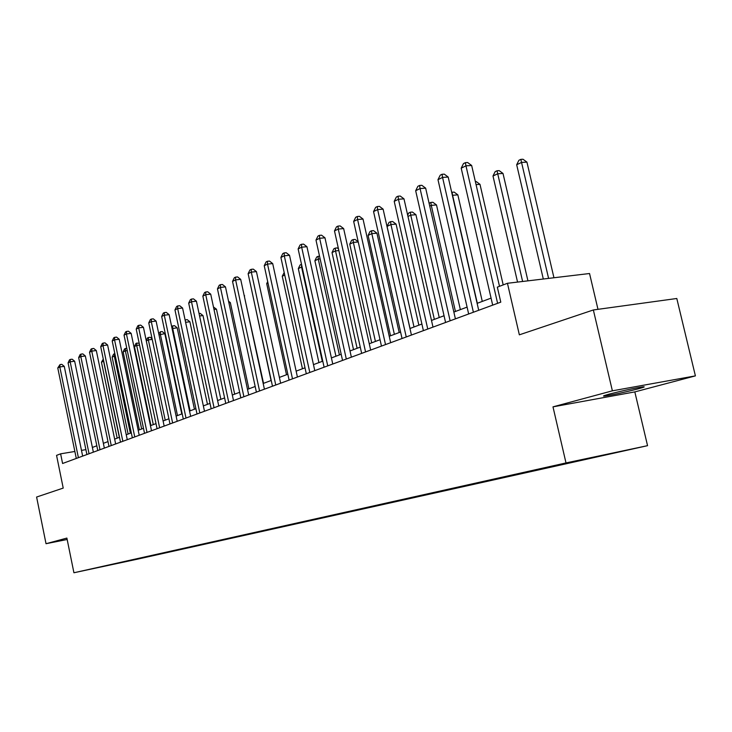 <?xml version="1.0" encoding="UTF-8"?>
<svg xmlns="http://www.w3.org/2000/svg" width="732" height="732" viewBox="0 0 732 732"><rect width="100%" height="100%" fill="white"/><g stroke="black" fill="none" stroke-linecap="round" stroke-linejoin="round"><path stroke-width="1.1" d="M609.454 394.072C603.488 395.701 601.997 396.351 604.998 396.03C613.572 394.685 624.561 392.306 637.956 388.902C644.233 387.201 645.789 386.523 642.632 386.871C633.802 388.271 622.74 390.678 609.454 394.072M554.417 465.589L570.933 462.02L554.417 465.589M597.98 309.325L589.544 273.521L507.45 283.284L497.33 287.145L500.789 302.151L62.586 463.493L60.619 453.831L56.556 455.377L63.217 488.088L36.6 497.037L46.024 543.711L67.161 539.484M695.4 375.882L676.798 298.491L593.35 309.965L612.382 390.824L552.989 406.855L566.001 462.935L647.555 445.669L634.827 391.904L695.4 375.882L612.382 390.824M566.001 462.935L73.923 572.763L137.25 559.211L647.555 445.669M95.096 568.178L83.695 570.631L95.087 568.142M134.02 559.431L586.341 458.726M134.377 559.696L107.769 565.287M586.625 458.982L539.53 468.965L107.705 565.406M507.45 283.284L519.354 334.826L593.35 309.965M73.923 572.763L66.877 538.084L46.024 543.711M85.891 449.64L81.481 450.372M74.865 451.47L60.619 453.831M491.071 298.125L477.118 303.35M467.089 307.111L453.858 312.061M444.05 315.739L431.487 320.442M421.897 324.038L409.957 328.503M400.578 332.017L389.232 336.272M380.045 339.712L369.257 343.747M360.263 347.114L349.997 350.957M341.185 354.261L331.413 357.921M322.775 361.16L313.47 364.637M305.006 367.812L296.14 371.133M287.832 374.244L279.386 377.41M271.233 380.457L263.181 383.477M255.175 386.478L247.498 389.351M239.638 392.297L232.309 395.042M224.596 397.924L217.605 400.55M210.02 403.387L203.35 405.885M195.892 408.676L189.524 411.064M182.195 413.809L176.11 416.087M168.909 418.786L163.09 420.964M156.007 423.618L150.453 425.695M143.481 428.302L138.174 430.297M131.321 432.859L126.243 434.762M119.49 437.288L114.64 439.108M107.997 441.597L103.358 443.336M96.816 445.788L92.388 447.444M552.989 406.855L634.827 391.904M82.652 456.1L64.26 366.357L59.814 366.942L78.388 457.674M57.773 367.949L60.024 364.573L59.814 366.942L57.773 367.949L76.293 458.442M60.024 364.573L61.799 364.344L64.26 366.357M119.343 437.343L103.56 361.215L101.446 362.221L117.175 438.157M103.715 361.187L103.596 360.62M101.446 362.221L103.285 359.092M93.357 452.156L74.655 361.233L70.171 361.809L89.048 453.748M68.076 362.852L69.531 359.833L70.364 359.421L70.171 361.809L68.076 362.852L86.898 454.535M70.364 359.421L72.157 359.192L74.655 361.233M104.347 448.112L85.342 355.962L80.813 356.548L100.01 449.713M78.663 357.609L80.136 354.553L80.996 354.123L80.813 356.548L78.663 357.609L97.795 450.528M80.996 354.123L82.808 353.895L85.342 355.962M115.647 443.949L96.313 350.555L91.747 351.131L111.264 445.568M89.533 352.229L91.033 349.127L91.912 348.688L91.747 351.131L89.533 352.229L108.986 446.401M91.912 348.688L93.742 348.459L96.313 350.555M130.351 433.225L114.32 356.1L112.142 357.134L128.127 434.058M115.327 355.962L114.32 356.1L114.851 353.702M112.142 357.134L113.579 354.169L114.448 353.748M141.66 428.989L125.364 350.848L123.132 351.909L139.373 429.849M127.267 350.601L125.364 350.848L125.474 348.478L126.792 348.313M123.132 351.909L124.577 348.908L125.474 348.478M153.281 424.642L136.701 345.449L134.413 346.538L150.929 425.521M139.556 345.092L136.701 345.449L136.802 343.061L139.199 343.345M134.413 346.538L135.887 343.5L136.802 343.061M127.267 439.676L107.604 344.992L102.983 345.568L122.848 441.305M100.714 346.693L102.233 343.546L103.139 343.098L102.983 345.568L100.714 346.693L120.505 442.165M103.139 343.098L104.987 342.869L107.604 344.992M165.212 420.168L148.358 339.904L146.29 340.892M152.219 339.428L148.358 339.904L148.44 337.489L150.216 337.269L152.082 338.779M146.217 340.581L147.498 337.946L148.44 337.489M139.217 435.275L119.206 339.264L114.549 339.84L134.752 436.922M112.206 340.993L113.753 337.809L114.686 337.342L114.549 339.84L112.206 340.993L132.346 437.809M114.686 337.342L116.553 337.113L119.206 339.264M151.515 430.745L131.147 333.38L126.444 333.948L147.013 432.402M124.037 335.137L125.602 331.907L126.563 331.422L126.444 333.948L124.037 335.137L144.533 433.317M126.563 331.422L128.448 331.203L131.147 333.38M164.169 426.088L143.435 327.314L138.687 327.881L159.631 427.762M136.216 329.107L137.799 325.832L138.796 325.337L138.687 327.881L136.216 329.107L157.078 428.696M138.796 325.337L140.69 325.109L143.435 327.314M177.208 421.284L156.09 321.083L151.304 321.641L172.624 422.977M148.752 322.904L150.362 319.573L151.387 319.06L151.304 321.641L148.752 322.904L169.989 423.947M151.387 319.06L153.299 318.841L156.09 321.083M190.64 416.343L169.129 314.65L164.288 315.208L186.01 418.045M161.662 316.508L163.3 313.122L164.352 312.601L164.288 315.208L161.662 316.508L183.302 419.043M164.352 312.601L166.292 312.381L169.129 314.65M181.774 413.964L164.828 333.655L158.99 334.853M177.492 415.575L160.335 334.213L160.409 331.77L162.202 331.55L164.828 333.655M158.743 333.664L160.409 331.77M194.428 409.225L177.19 327.799L172.084 328.622M190.11 410.844L172.66 328.348L172.706 325.886L174.518 325.667L177.19 327.799M171.636 326.509L172.706 325.886M207.458 404.348L189.899 321.778L185.599 322.29M185.095 319.957L187.191 319.619L189.899 321.778M185.361 319.829L185.352 321.138M220.863 399.324L202.993 315.574L199.571 315.977M199.049 313.525L200.229 313.387L202.993 315.574M234.67 394.155L216.462 309.197L213.991 309.48M213.46 306.992L216.462 309.197M204.484 411.247L182.57 308.026L177.684 308.575L199.818 412.967M174.966 309.92L176.641 306.479L177.72 305.939L177.684 308.575L174.966 309.92L197.018 413.992M177.72 305.939L179.679 305.72L182.57 308.026M248.889 388.829L230.342 302.618L228.887 302.783M228.54 301.2L230.342 302.618M218.758 405.986L196.423 301.191L191.491 301.74L214.055 407.724M188.691 303.121L190.384 299.635L191.51 299.077L191.491 301.74L188.691 303.121L211.173 408.785M191.51 299.077L193.477 298.857L196.423 301.191M263.538 383.339L244.259 295.884M244.177 295.472L244.644 295.847M233.499 400.56L210.715 294.145L205.729 294.685L228.741 402.316M202.846 296.112L204.576 292.571L205.729 291.995L205.729 294.685L202.846 296.112L225.767 403.405M205.729 291.995L207.714 291.775L210.715 294.145M251.808 290.714L271.05 380.53M248.706 394.96L225.465 286.871L220.433 287.411L243.902 396.726M217.459 288.884L219.207 285.279L220.405 284.684L220.433 287.411L217.459 288.884L240.837 397.86M220.405 284.684L222.409 284.474L225.465 286.871M267.994 283.019L266.704 283.632L286.505 374.738M266.704 283.632L267.692 281.61M264.408 389.177L240.691 279.359L235.613 279.889L259.567 390.961M232.538 281.408L234.322 277.748L235.558 277.135L235.613 279.889L232.538 281.408L256.392 392.132M235.558 277.135L237.589 276.925L240.691 279.359M284.739 275.049L282.25 276.229L302.453 368.763M282.25 276.229L284.19 272.56M280.64 383.202L256.429 271.599L251.305 272.121L275.754 385.005M248.121 273.695L249.941 269.971L251.213 269.339L251.305 272.121L248.121 273.695L272.478 386.212M251.213 269.339L253.263 269.129L256.429 271.599M322.281 361.343L301.575 267.043L298.308 268.598L318.923 362.596M302.096 266.988L301.575 267.043L301.511 264.316M298.308 268.598L300.093 264.947L301.401 264.325M297.421 377.026L272.697 263.584L267.519 264.087L292.498 378.837M264.234 265.716L266.082 261.928L267.4 261.269L267.519 264.087L264.234 265.716L289.103 380.091M267.4 261.269L269.468 261.068L272.697 263.584M314.787 370.63L289.524 255.285L284.291 255.788L309.81 372.46M280.896 257.472L282.781 253.611L284.144 252.933L284.291 255.788L280.896 257.472L306.305 373.759M284.144 252.933L286.23 252.741L289.524 255.285M332.758 364.014L306.937 246.702L301.657 247.187L327.744 365.863M298.134 248.935L300.056 245.01L301.465 244.305L301.657 247.187L298.134 248.935L324.102 367.199M301.465 244.305L303.579 244.113L306.937 246.702M351.369 357.161L324.962 237.808L319.637 238.284L346.309 359.028M315.986 240.087L317.944 236.097L319.408 235.365L319.637 238.284L315.986 240.087L342.539 360.409M319.408 235.365L321.54 235.182L324.962 237.808M370.657 350.061L343.647 228.594L338.266 229.061L365.561 351.936M334.487 230.928L336.482 226.856L337.992 226.106L338.266 229.061L334.487 230.928L361.654 353.382M337.992 226.106L340.142 225.923L343.647 228.594M390.668 342.695L363.017 219.051L357.582 219.49L385.517 344.589M353.666 221.439L355.697 217.285L357.271 216.507L357.582 219.49L353.666 221.439L381.464 346.08M357.271 216.507L359.439 216.333L363.017 219.051M411.43 335.046L383.111 209.142L377.63 209.572L406.242 336.958M373.558 211.585L375.635 207.357L377.264 206.543L377.63 209.572L373.558 211.585L402.033 338.513M377.264 206.543L379.46 206.378L383.111 209.142M432.996 327.113L403.982 198.848L398.446 199.26L427.753 329.043M394.219 201.355L396.341 197.045L398.025 196.203L398.446 199.26L394.219 201.355L423.389 330.644M398.025 196.203L400.239 196.039L403.982 198.848M455.405 318.859L425.658 188.161L420.067 188.554L450.125 320.808M415.675 190.732L417.844 186.331L419.601 185.461L420.067 188.554L415.675 190.732L445.578 322.473M419.601 185.461L421.833 185.306L425.658 188.161M339.41 354.928L318.274 259.101L314.888 260.711L335.933 356.228M320.14 258.918L318.274 259.101L318.063 256.356L319.545 256.209M314.888 260.711L316.709 257.005L318.063 256.356M357.115 348.295L335.521 250.902L332.026 252.567L353.519 349.64M338.843 250.582L335.521 250.902L335.274 248.121L337.278 247.938L338.459 248.843M332.026 252.567L333.874 248.788L335.274 248.121M375.425 341.441L353.364 242.42L349.75 244.14L371.71 342.832M358.241 241.963L353.364 242.42L353.08 239.602L355.093 239.419L358.204 241.798M349.75 244.14L351.635 240.297L353.08 239.602M399.196 332.538L376.916 233.179L371.829 233.636L368.086 235.42L390.531 335.778M394.374 334.341L371.829 233.636L371.499 230.79L373.54 230.617L376.916 233.179M368.086 235.42L370.008 231.513L371.499 230.79M418.86 325.173L396.076 224.102L390.943 224.541L387.063 226.389L410.021 328.476M414.01 326.984L390.943 224.541L390.577 221.668L392.627 221.494L396.076 224.102M387.063 226.389L389.021 222.409L390.577 221.668M439.237 317.542L415.922 214.705L410.743 215.126L407.962 216.452M434.341 319.372L410.743 215.126L410.332 212.216L412.4 212.051L415.922 214.705M407.669 215.144L408.731 212.985L410.332 212.216M460.364 309.627L436.501 204.951L431.276 205.363L429.739 206.095M455.432 311.475L431.276 205.363L430.819 202.425L432.905 202.261L436.501 204.951M429.108 203.313L430.819 202.425M482.278 301.419L457.839 194.84L452.385 195.325M477.319 303.277L452.577 195.234L452.065 192.26L454.169 192.104L457.839 194.84M503.195 284.904L479.991 184.345L476.065 184.62M475.37 181.627L476.239 181.563L479.991 184.345M478.71 310.277L448.194 177.043L442.558 177.419L473.384 312.235M437.983 179.679L440.207 175.195L442.027 174.28L442.558 177.419L437.983 179.679L468.663 313.982M442.027 174.28L444.287 174.143L448.194 177.043M527.937 280.841L503.003 173.447L497.65 173.795L492.993 176.019L517.551 282.076M522.621 281.472L497.019 170.757L499.16 170.62L503.003 173.447M492.993 176.019L495.161 171.645L497.019 170.757M499.498 286.313L471.655 165.478L465.964 165.825L497.604 303.322M461.206 168.186L463.466 163.602L465.369 162.66L465.964 165.825L461.206 168.186L492.682 305.134M465.369 162.66L467.647 162.522L471.655 165.478M553.95 277.748L526.93 162.111L521.532 162.44L516.682 164.746L543.309 279.02M548.588 278.389L520.836 159.366L522.996 159.237L526.93 162.111M516.682 164.746L518.897 160.29L520.836 159.366M604.852 395.408L604.998 396.03"/></g></svg>
